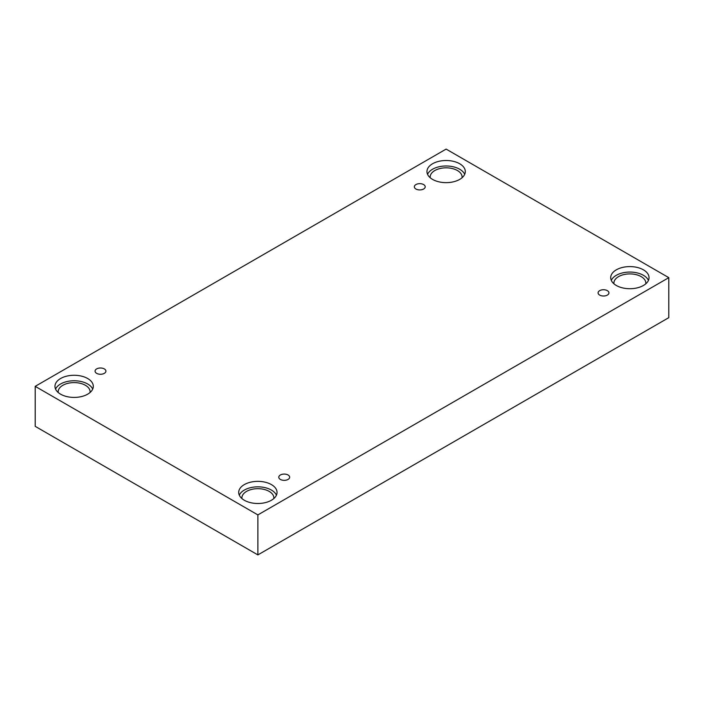 <?xml version="1.0" encoding="UTF-8"?>
<svg xmlns="http://www.w3.org/2000/svg" width="704" height="704" viewBox="0 0 704 704"><rect width="100%" height="100%" fill="white"/><g stroke="black" fill="none" stroke-linecap="round" stroke-linejoin="round"><path stroke-width="1.06" d="M257.875 554.902L668.8 317.654L668.8 277.658L446.125 149.098L35.2 386.346L35.2 426.342L257.875 554.902L257.875 514.906L668.8 277.658M415.932 184.571A5.43 3.133 180 0 1 421.854 183.894A5.43 3.133 180 0 1 425.207 186.789A5.43 3.133 180 0 1 419.769 189.93A5.43 3.133 180 0 1 414.339 186.789A5.43 3.133 180 0 1 415.932 184.571M35.2 386.346L257.875 514.906M96.65 368.914A5.43 3.133 180 0 1 102.564 368.236A5.43 3.133 180 0 1 105.917 371.131A5.43 3.133 180 0 1 100.487 374.264A5.43 3.133 180 0 1 95.058 371.131A5.43 3.133 180 0 1 96.65 368.914M280.386 474.989A5.43 3.133 180 0 1 286.308 474.311A5.43 3.133 180 0 1 289.661 477.206A5.43 3.133 180 0 1 284.231 480.348A5.43 3.133 180 0 1 278.793 477.206A5.43 3.133 180 0 1 280.386 474.989M599.676 290.655A5.43 3.133 180 0 1 605.59 289.978A5.43 3.133 180 0 1 608.942 292.873A5.43 3.133 180 0 1 603.513 296.006A5.43 3.133 180 0 1 598.083 292.873A5.43 3.133 180 0 1 599.676 290.655M60.579 378.523A19.166 11.07 180 0 1 81.47 376.121A19.166 11.07 180 0 1 93.298 386.346A19.166 11.07 180 0 1 74.131 397.417A19.166 11.07 180 0 1 54.965 386.346A19.166 11.07 180 0 1 60.579 378.523M432.573 163.75A19.166 11.07 180 0 1 453.464 161.348A19.166 11.07 180 0 1 465.3 171.574A19.166 11.07 180 0 1 446.125 182.644A19.166 11.07 180 0 1 426.958 171.574A19.166 11.07 180 0 1 432.573 163.75M616.317 269.834A19.166 11.07 180 0 1 637.208 267.432A19.166 11.07 180 0 1 649.035 277.658A19.166 11.07 180 0 1 629.869 288.719A19.166 11.07 180 0 1 610.702 277.658A19.166 11.07 180 0 1 616.317 269.834M244.314 484.598A19.166 11.07 180 0 1 265.206 482.205A19.166 11.07 180 0 1 277.042 492.43A19.166 11.07 180 0 1 257.875 503.492A19.166 11.07 180 0 1 238.7 492.43A19.166 11.07 180 0 1 244.314 484.598M241.938 498.582A15.972 9.222 180 0 1 241.894 497.904A15.972 9.222 180 0 1 251.759 489.386A15.972 9.222 180 0 1 269.166 491.383A15.972 9.222 180 0 1 273.847 497.904A15.972 9.222 180 0 1 273.803 498.582M276.443 495.167A19.166 11.07 0 0 0 262.944 487.23A19.166 11.07 0 0 0 244.314 490.081A19.166 11.07 0 0 0 239.298 495.167M613.941 283.809A15.972 9.222 180 0 1 613.897 283.131A15.972 9.222 180 0 1 623.753 274.613A15.972 9.222 180 0 1 641.168 276.61A15.972 9.222 180 0 1 645.841 283.131A15.972 9.222 180 0 1 645.797 283.809M648.437 280.394A19.166 11.07 0 0 0 634.938 272.457A19.166 11.07 0 0 0 616.317 275.308A19.166 11.07 0 0 0 611.292 280.394M430.197 177.734A15.972 9.222 180 0 1 430.153 177.056A15.972 9.222 180 0 1 440.018 168.529A15.972 9.222 180 0 1 457.424 170.535A15.972 9.222 180 0 1 462.106 177.056A15.972 9.222 180 0 1 462.062 177.734M464.702 174.31A19.166 11.07 0 0 0 451.202 166.382A19.166 11.07 0 0 0 432.573 169.224A19.166 11.07 0 0 0 427.557 174.31M58.203 392.498A15.972 9.222 180 0 1 58.159 391.82A15.972 9.222 180 0 1 68.015 383.302A15.972 9.222 180 0 1 85.43 385.299A15.972 9.222 180 0 1 90.103 391.82A15.972 9.222 180 0 1 90.059 392.498M92.708 389.083A19.166 11.07 0 0 0 79.2 381.154A19.166 11.07 0 0 0 60.579 383.997A19.166 11.07 0 0 0 55.563 389.083"/></g></svg>
